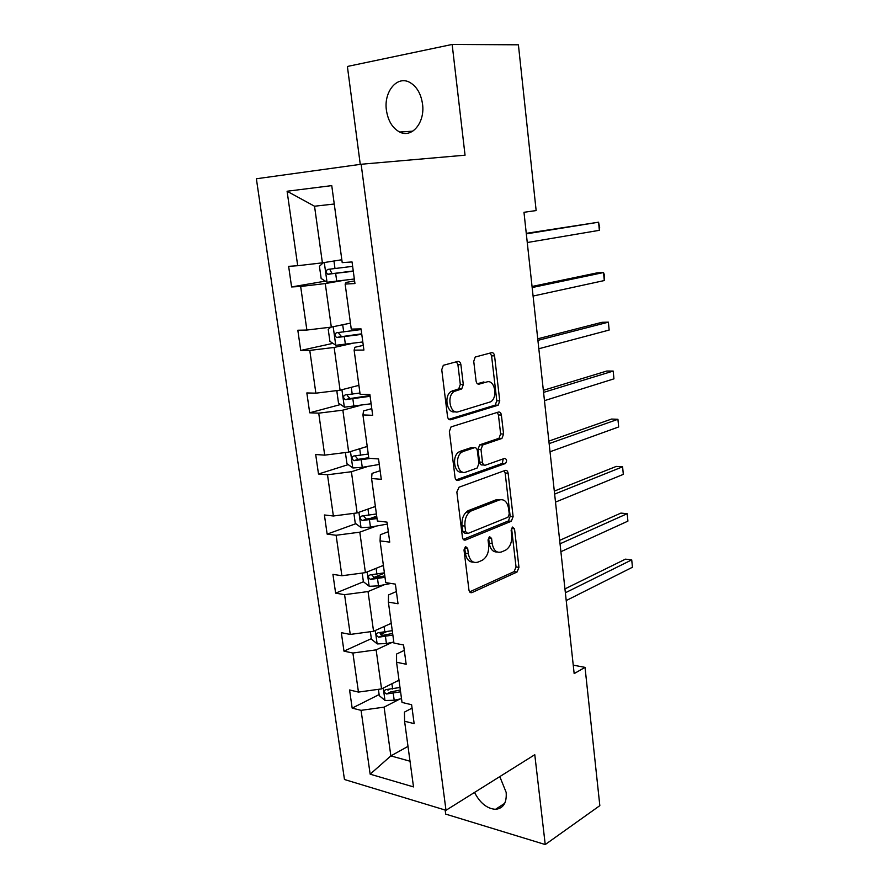 <?xml version="1.0" encoding="UTF-8"?>
<svg xmlns="http://www.w3.org/2000/svg" width="889" height="889" viewBox="0 0 889 889"><rect width="100%" height="100%" fill="white"/><g stroke="black" fill="none" stroke-linecap="round" stroke-linejoin="round"><path stroke-width="1.33" d="M465.525 546.513L464.002 549.935L468.948 590.018C469.392 592.218 470.414 593.074 472.015 592.585L517.042 572.027L518.965 567.36L514.52 528.844L512.408 527.044L511.131 530.255L511.708 535.278C512.086 542.257 510.075 547.202 505.652 550.135L501.552 551.925C496.662 553.302 493.539 550.502 492.184 543.523L491.573 538.423L489.495 536.556L488.039 539.901L488.65 545.013C489.061 552.113 486.961 557.17 482.371 560.214L478.104 562.081C473.004 563.537 469.748 560.703 468.325 553.603L467.681 548.402L465.525 546.513M386.426 110.314C388.082 120.926 392.494 128.172 399.672 132.028C411.818 138.506 425.22 122.593 422.531 104.046C420.953 93.578 416.674 86.355 409.707 82.366C397.039 75.243 383.57 91.934 386.426 110.314M474.526 792.432C480.027 803.045 487.016 808.679 495.506 809.323C503.318 808.501 506.874 802.856 506.163 792.377L499.807 776.597M460.902 364.679C460.458 362.334 459.402 361.245 457.746 361.423L443.311 365.312L441.755 369.702L447.545 416.641C448.012 418.986 449.078 420.019 450.756 419.752L498.173 405.206L499.751 400.872L494.562 355.867C494.14 353.578 493.151 352.511 491.584 352.677L475.237 357.034L473.737 361.323L476.071 380.981C476.504 383.292 477.526 384.348 479.127 384.137L486.905 381.937C494.751 379.203 498.184 397.616 490.661 401.817L458.368 411.74C450.245 414.807 446.3 396.083 454.157 391.482L461.713 388.938L463.302 384.548L460.902 364.679L457.913 364.668L456.424 361.767M445.145 810.035L445.689 814.102L545.235 844.55L534.778 754.705L446 810.29L361.145 164.254L465.047 155.186L452.157 44.45L518.409 44.806L536.145 210.56L523.977 212.293L574.161 673.606L585.029 667.372L573.238 665.139M545.235 844.55L599.831 805.645L585.029 667.372M459.057 487.194L456.857 492.028L462.447 537.289C462.891 539.534 463.925 540.445 465.547 540.023L511.297 521.254L513.12 516.687L508.108 473.215C507.697 471.026 506.73 470.081 505.219 470.403L459.057 487.194M455.068 477.515L449.378 431.421L451.067 426.887L498.462 412.052C499.996 411.818 500.974 412.818 501.385 415.052L503.585 434.054L501.929 438.444L482.683 445.011L480.982 449.49L482.505 462.247C482.938 464.491 483.938 465.458 485.516 465.136L504.596 458.402C506.919 459.157 507.197 460.858 505.43 463.513L458.224 480.427C456.568 480.771 455.524 479.804 455.068 477.515M452.157 44.45L347.388 66.464L360.267 164.387M331.753 185.623L342.221 262.633L352.044 261.944L354.944 283.547L345.143 284.069L351.255 329.097L361.045 328.886L363.901 350.066L354.122 350.133L360.123 394.294L369.88 394.538L372.68 415.319L362.934 414.93L368.824 458.257L378.547 458.946L381.292 479.327L371.58 478.504L377.358 521.021L387.048 522.132L389.738 542.123L380.059 540.89L385.726 582.617L395.383 584.129L398.028 603.753L388.382 602.12L393.949 643.08L403.573 644.981L406.162 664.25L396.561 662.227L402.028 702.443L411.607 704.721L414.152 723.635L404.584 721.235L413.507 786.909L370.157 774.175L361.067 710.344L352.166 708.122L349.566 689.964L358.456 692.087L352.9 653.026L343.976 651.148L341.32 632.668L350.244 634.435L344.576 594.674L335.631 593.152L332.931 574.35L341.887 575.75L336.12 535.267L327.141 534.122L324.396 514.975L333.375 515.998L327.496 474.77L318.495 474.015L315.695 454.512L324.696 455.146L318.718 413.163L309.694 412.796L306.838 392.938L315.873 393.171L309.772 350.399L300.726 350.455L297.826 330.23L306.872 330.041L300.66 286.469L291.592 286.947L288.636 266.344L297.704 265.711L287.091 191.246L331.753 185.623M446 810.29L344.465 779.509L256.376 178.767L361.145 164.254M350.444 323.129L331.319 327.108L325.274 283.569L342.876 280.491M325.274 283.569L300.66 286.469M331.319 327.108L306.872 330.041M354.6 280.924L346.099 282.424L345.143 284.069M358.912 385.348L340.076 390.193L334.142 347.455L351.466 343.576M334.142 347.455L309.772 350.399M340.076 390.193L315.873 393.171M363.268 345.377L354.9 347.277L354.122 350.133M367.213 446.445L348.677 452.123L342.854 410.162L359.912 405.506M342.854 410.162L318.718 413.163M348.677 452.123L324.696 455.146M371.78 408.64L363.545 410.929L362.934 414.93M375.369 506.452L357.122 512.92L351.399 471.726L368.19 466.325M351.399 471.726L327.496 474.77M357.122 512.92L333.375 515.998M380.136 470.737L372.024 473.404L371.58 478.504M383.392 565.382L365.412 572.638L359.801 532.178L376.325 526.055M359.801 532.178L336.12 535.267M365.412 572.638L341.887 575.75M388.337 531.7L380.359 534.722L380.059 540.89M391.26 623.289L373.558 631.279L368.035 591.552L384.326 584.729M368.035 591.552L344.576 594.674M373.558 631.279L350.244 634.435M396.383 591.563L388.537 594.93L388.382 602.12M398.994 680.185L381.559 688.897L376.136 649.859L392.171 642.369M376.136 649.859L352.9 653.026M381.559 688.897L358.456 692.087M404.295 650.359L396.561 654.048L396.561 662.227M407.995 746.382L390.86 755.906L384.092 707.144L399.894 699.01M384.092 707.144L361.067 710.344M370.157 774.175L390.86 755.906L410.018 761.217M334.253 204.014L314.539 206.226L322.396 262.833L341.832 259.755M412.063 708.1L404.451 712.111L404.584 721.235M322.396 262.833L297.704 265.711M287.091 191.246L314.539 206.226M389.004 689.597L387.926 690.142M379.125 694.565L352.166 708.122M386.104 631.912L380.559 634.446M371.335 638.658L343.976 651.148M384.448 573.149L373.613 577.594M363.445 581.762L335.631 593.152M376.692 516.142L370.057 518.543M355.867 523.699L327.141 534.122M465.503 512.797L471.281 510.564M498.796 499.918L499.862 499.507M348.232 464.625L318.495 474.015M340.587 404.517L309.694 412.796M332.942 343.354L300.726 350.455M325.363 281.124L291.592 286.947M467.681 548.402L464.725 548.024L465.358 553.214C466.447 559.314 469.159 562.293 473.504 562.148M497.184 551.98C492.951 552.191 490.295 549.258 489.228 543.168L488.628 538.078L491.573 538.423M469.625 591.874L514.109 571.627L516.042 566.971L511.586 528.522L514.52 528.844M463.269 539.379L508.364 520.954L510.186 516.398L505.152 473.004L504.241 470.759M465.625 531.611L467.792 533.522L507.975 517.231L509.241 514.031L508.63 508.708C507.341 501.74 504.241 498.829 499.351 499.962L470.937 511.053C466.503 514.131 464.514 519.143 464.947 526.088L465.625 531.611L462.658 531.266L464.825 533.189L466.525 533.378M500.374 499.674L496.406 499.696L499.351 499.962M462.658 531.266L461.98 525.755C461.547 518.832 463.536 513.82 467.97 510.753L496.406 499.696M484.094 465.036L482.549 464.936C480.971 465.247 479.971 464.291 479.538 462.047L478.015 449.312L479.716 444.844L498.973 438.299L500.629 433.91L498.429 414.941L497.295 412.418M456.101 479.882L502.252 463.425L503.23 458.891M463.347 451.434L462.136 452.001C453.979 456.39 457.591 475.604 465.858 472.081L477.149 468.047L478.904 463.502L477.371 450.712C476.937 448.445 475.915 447.456 474.315 447.756L463.347 451.434L459.157 451.812C451.312 455.99 454.246 474.504 462.324 472.026M472.715 447.656L474.315 447.756M460.369 451.245L471.348 447.578M455.235 411.685C447.156 414.463 443.389 395.961 451.168 391.427L458.724 388.882L460.313 384.493L457.913 364.668M477.393 383.737L483.927 381.892M448.834 419.308L495.206 405.117L496.795 400.795L491.584 355.867L490.183 353.044M378.392 689.331L379.281 695.654L385.115 700.521L394.194 700.243L401.506 698.665M397.427 680.963L399.061 680.618M566.215 600.564L632.446 567.249L631.723 559.892L625.456 559.148L564.948 588.907M399.994 687.486L385.759 689.642C383.626 690.942 383.881 692.387 386.515 693.976L400.583 691.82M400.328 689.997L390.438 691.998L386.515 693.976M632.446 567.249L631.723 559.892L565.371 592.774M370.369 631.712L371.413 639.191L377.28 643.914L386.415 643.547L393.805 642.036M389.671 624.011L391.316 623.678M560.903 551.702L627.912 521.132L627.19 513.686L620.9 513.097L559.67 540.368M392.26 630.668L378.025 632.779C375.747 634.079 375.969 635.546 378.67 637.191L392.86 635.068M392.638 633.446L382.648 635.368L380.048 633.157M627.912 521.132L627.19 513.686L560.048 543.801M362.19 573.061L363.401 581.728L369.291 586.307L378.503 585.851L390.993 583.44M381.77 566.037L383.437 565.726M555.503 502.107L623.322 474.37L622.589 466.814L616.266 466.414L554.314 491.106M384.404 572.838L370.068 574.905C367.757 576.216 367.935 577.706 370.602 579.395L385.015 577.317M384.815 575.905L374.613 577.75L372.08 575.361M623.322 474.37L622.589 466.814L554.636 494.095M353.878 513.342L355.256 523.243L361.167 527.666L370.457 527.121L387.304 524.077M373.736 507.03L375.414 506.73M550.024 451.768L618.666 426.953L617.922 419.286L611.576 419.052L548.869 441.1M376.403 513.975L361.923 515.987C359.634 517.298 359.778 518.82 362.345 520.554L377.014 518.543M376.858 517.331L366.379 519.087L363.979 516.542M618.666 426.953L617.922 419.286L549.146 443.622M345.399 452.534L346.954 463.702L352.9 467.97L362.256 467.325L379.292 464.458M365.557 446.956L367.246 446.678M544.468 400.65L613.943 378.847L613.188 371.069L606.809 371.024L543.346 390.338M368.246 454.046L353.633 456.013C351.366 457.324 351.466 458.868 353.944 460.646L370.713 458.391M368.746 457.702L358.011 459.369L355.744 456.657M613.943 378.847L613.188 371.069L543.568 392.393M337.942 390.449L336.864 391.304L338.509 403.084L344.476 407.195L371.124 403.762M357.222 385.782L358.934 385.526M538.823 348.755L609.154 330.052L608.387 322.162L601.986 322.307L537.745 338.809M359.956 393.027L345.199 394.938C342.943 396.261 343.01 397.828 345.388 399.639L370.113 396.294M370.013 395.538L350.077 398.55L347.377 395.672M609.154 330.052L608.387 322.162L537.912 340.365M330.819 327.163L328.23 329.363L329.908 341.354L335.898 345.299L362.812 341.954M348.732 323.485L350.466 323.24M533.089 296.048L604.298 280.546L603.509 272.545L597.086 272.879L532.044 286.48M361.134 329.541L336.598 332.742C334.375 334.075 334.397 335.664 336.687 337.52L361.779 334.353M361.712 333.82L341.554 336.642L338.865 333.542M604.298 280.546L604.264 274.523L603.509 272.545L532.167 287.536M323.374 262.677L319.44 266.267L321.151 278.49L327.163 282.257L354.333 279.002M340.087 260.021L341.843 259.81M527.266 242.53L599.364 230.318L598.564 222.194L526.266 233.34M352.633 266.356L327.841 269.389C325.641 270.734 325.641 272.356 327.83 274.234L353.3 271.256M353.255 270.978L332.886 273.568L331.997 273.534L330.219 270.2M599.364 230.318L599.664 227.628L598.564 222.194L526.321 233.874M465.358 553.214L468.325 553.603M489.228 543.168L492.184 543.523M516.042 566.971L518.965 567.36M514.064 571.66L516.987 572.06M469.981 592.263L472.015 592.585M505.152 473.004L508.108 473.215M510.186 516.398L513.12 516.687M508.175 521.032L511.108 521.343M463.714 539.801L465.547 540.023M468.881 510.319L471.848 510.619M461.98 525.755L464.947 526.088M498.429 414.941L501.385 415.052M500.629 433.91L503.585 434.054M498.573 438.477L501.529 438.633M480.138 444.644L483.105 444.811M478.015 449.312L480.982 449.49M479.538 462.047L482.505 462.247M502.252 463.425L505.196 463.625M456.646 480.304L458.224 480.427M460.313 384.493L463.302 384.548M458.124 389.16L461.113 389.215M452.823 390.649L455.813 390.716M478.082 384.115L479.127 384.137M491.584 355.867L494.562 355.867M496.795 400.795L499.751 400.872M494.728 405.34L497.684 405.428M449.467 419.708L450.756 419.752M383.259 688.042L384.97 700.399M393.26 693.398L394.194 700.243M391.927 683.719L392.66 689.053M375.28 630.501L377.125 643.792M385.459 636.58L386.415 643.547M384.081 626.534L384.859 632.168M382.648 635.368L378.67 637.191M367.168 571.927L369.146 586.195M377.536 578.75L378.503 585.851M376.103 568.327L376.914 574.261M374.725 577.739L370.68 579.395M358.9 512.297L361.023 527.555M369.457 519.887L370.457 527.121M367.979 509.075L368.835 515.32M366.646 519.076L362.556 520.565M350.488 451.568L352.744 467.87M361.245 459.969L362.256 467.325M359.701 448.745L360.612 455.312M358.434 459.357L354.278 460.669M341.921 389.715L344.332 407.084M352.877 398.95L353.9 406.44M351.277 387.304L352.233 394.216M350.077 398.55L345.854 399.672M333.186 326.719L335.753 345.199M344.354 336.809L345.399 344.443M342.698 324.741L343.699 331.986M341.554 336.642L337.264 337.564M324.296 262.533L327.019 282.157M335.675 273.523L336.742 281.291M333.964 260.999L334.997 268.6M332.886 273.568L328.519 274.301M412.774 131.183L399.672 132.028M504.73 803.312L495.506 809.323M514.109 571.627L517.042 572.027M508.364 520.954L511.297 521.254M467.97 510.753L470.937 511.053M498.973 438.299L501.929 438.444M479.716 444.844L482.683 445.011M502.485 463.313L505.43 463.513M459.157 451.812L462.136 452.001M458.724 388.882L461.713 388.938M451.168 391.427L454.157 391.482M495.206 405.117L498.173 405.206M374.613 577.75L370.602 579.395M366.379 519.087L362.345 520.554M358.011 459.369L353.944 460.646M349.488 398.561L345.388 399.639M340.82 336.62L336.687 337.52M331.997 273.534L327.83 274.234"/></g></svg>

